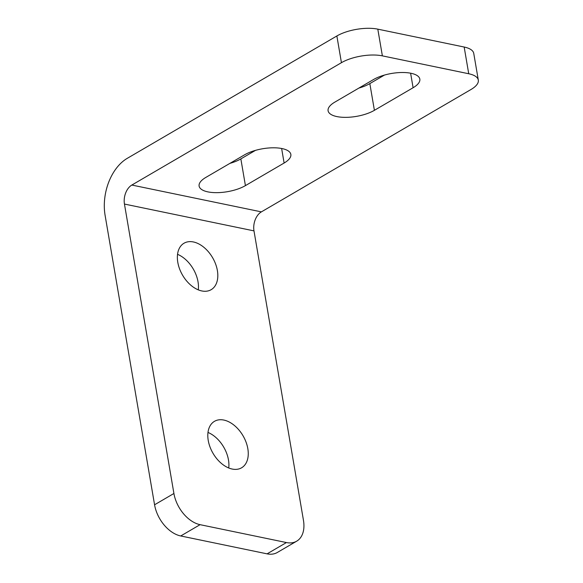 <?xml version="1.0" encoding="UTF-8"?>
<svg xmlns="http://www.w3.org/2000/svg" width="583" height="583" viewBox="0 0 583 583"><rect width="100%" height="100%" fill="white"/><g stroke="black" fill="none" stroke-linecap="round" stroke-linejoin="round"><path stroke-width="0.87" d="M177.545 254.334A26.905 17.381 -120.3 0 1 198.286 289.86M193.403 241.96A26.905 17.381 -120.3 0 1 215.608 264.033A26.905 17.381 -120.3 0 1 211.155 289.685A26.905 17.381 -120.3 0 1 201.776 290.939A26.905 17.381 -120.3 0 1 179.571 268.865A26.905 17.381 -120.3 0 1 184.024 243.22A26.905 17.381 -120.3 0 1 193.403 241.96M207.993 432.448A26.905 17.381 -120.3 0 1 228.733 467.967M223.85 420.066A26.905 17.381 -120.3 0 1 246.055 442.147A26.905 17.381 -120.3 0 1 241.595 467.792A26.905 17.381 -120.3 0 1 232.216 469.053A26.905 17.381 -120.3 0 1 210.011 446.972A26.905 17.381 -120.3 0 1 214.471 421.327A26.905 17.381 -120.3 0 1 223.85 420.066M358.888 88.069A26.905 10.319 170.3 0 0 369.833 83.602L384.459 75.069M334.824 102.127A26.905 10.319 170.3 0 0 328.091 110.755A26.905 10.319 170.3 0 0 345.938 117.358A26.905 10.319 170.3 0 0 374.403 110.318L413.099 87.734A26.905 10.319 170.3 0 0 419.826 79.099A26.905 10.319 170.3 0 0 401.986 72.503A26.905 10.319 170.3 0 0 373.514 79.536L334.824 102.127M229.906 163.371A26.905 10.319 170.3 0 0 240.852 158.904L255.478 150.37M205.835 177.421A26.905 10.319 170.3 0 0 199.109 186.057A26.905 10.319 170.3 0 0 216.949 192.66A26.905 10.319 170.3 0 0 245.421 185.62L284.118 163.029A26.905 10.319 170.3 0 0 290.844 154.4A26.905 10.319 170.3 0 0 272.997 147.798A26.905 10.319 170.3 0 0 244.532 154.838L205.835 177.421M124.449 204.057L253.984 230.883A14.677 9.685 -78.3 0 1 261.381 211.877L470.977 89.512A29.347 11.259 170.3 0 0 478.315 80.097A29.347 11.259 170.3 0 0 468.732 73.749L382.375 55.866A29.347 11.259 170.3 0 0 341.434 62.687L131.838 185.051A14.677 9.685 101.7 0 0 124.449 204.057L173.916 493.488A29.347 18.955 59.7 0 0 200.078 524.671L180.73 535.966A29.347 18.955 -120.3 0 1 154.568 504.783L173.916 493.488M341.434 62.687L336.865 35.971L127.269 158.336A44.024 29.055 101.7 0 0 105.1 215.353L154.568 504.783M468.732 73.749L464.17 47.034L377.806 29.15L382.375 55.866M253.984 230.883L303.459 520.313A29.347 18.955 59.7 0 1 296.667 541.184L277.319 552.48A29.347 18.955 -120.3 0 1 267.087 553.85L180.73 535.966M267.087 553.85L286.435 542.554L200.078 524.671M464.17 47.034A29.347 11.259 -9.7 0 1 473.746 53.381L478.315 80.097M336.865 35.971A29.347 11.259 -9.7 0 1 377.806 29.15M286.435 542.554A29.347 18.955 59.7 0 0 296.667 541.184M369.833 83.602L374.403 110.318M240.852 158.904L245.421 185.62M261.381 211.877L131.838 185.051M410.614 73.196L413.099 87.734M281.633 148.49L284.118 163.029"/></g></svg>
